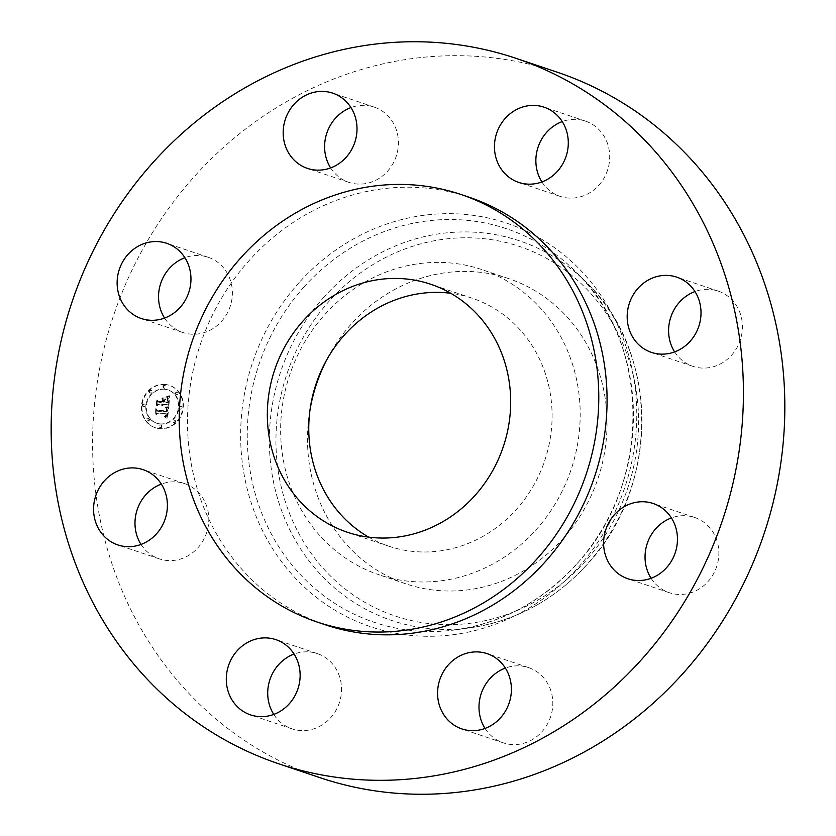 <?xml version="1.0" encoding="UTF-8"?>
<svg xmlns="http://www.w3.org/2000/svg" width="836" height="836" viewBox="0 0 836 836"><rect width="100%" height="100%" fill="white"/><g stroke="black" fill="none" stroke-linecap="round" stroke-linejoin="round"><path stroke-width="0.63" stroke-dasharray="4.18 3.13" d="M536.733 304.168A161.034 148.453 -71.4 0 0 481.808 269.568A161.034 148.453 -71.4 0 0 304.294 342.718A161.034 148.453 -71.4 0 0 324.117 540.202A161.034 148.453 -71.4 0 0 379.042 574.802A161.034 148.453 -71.4 0 0 556.557 501.642A161.034 148.453 -71.4 0 0 536.733 304.168M368.666 537.13A130.813 120.593 -71.4 0 0 388.688 546.159A130.813 120.593 -71.4 0 0 516.136 509.709A130.813 120.593 -71.4 0 0 472.162 298.212A130.813 120.593 -71.4 0 0 450.771 293.29M469.257 197.275A225.542 207.924 -71.4 0 0 249.515 260.121A225.542 207.924 -71.4 0 0 325.329 624.785M557.455 72.283A372.145 343.063 -71.4 0 0 194.872 175.978A372.145 343.063 -71.4 0 0 319.958 777.658M310.125 409.076A161.034 148.453 -71.4 0 0 350.953 549.231A161.034 148.453 -71.4 0 0 405.878 583.841A161.034 148.453 -71.4 0 0 583.392 510.681A161.034 148.453 -71.4 0 0 563.568 313.207A161.034 148.453 -71.4 0 0 508.643 278.597A161.034 148.453 -71.4 0 0 326.688 359.867M164.598 318.077A39.7 36.596 -71.4 0 0 182.791 332.488A39.7 36.596 -71.4 0 0 232.387 293.081A39.7 36.596 -71.4 0 0 208.133 257.248A39.7 36.596 -71.4 0 0 184.913 257.718M330.648 167.921A39.7 36.596 -71.4 0 0 348.842 182.342A39.7 36.596 -71.4 0 0 387.517 171.275A39.7 36.596 -71.4 0 0 374.183 107.102A39.7 36.596 -71.4 0 0 350.963 107.572M541.916 181.945A39.7 36.596 -71.4 0 0 560.12 196.356A39.7 36.596 -71.4 0 0 572.65 198.08A39.7 36.596 -71.4 0 0 609.13 163.751A39.7 36.596 -71.4 0 0 585.451 121.115A39.7 36.596 -71.4 0 0 572.921 119.381A39.7 36.596 -71.4 0 0 562.231 121.586M674.642 351.914A39.7 36.596 -71.4 0 0 679.313 357.798A39.7 36.596 -71.4 0 0 692.845 366.325A39.7 36.596 -71.4 0 0 736.61 348.298A39.7 36.596 -71.4 0 0 731.719 299.622A39.7 36.596 -71.4 0 0 718.176 291.085A39.7 36.596 -71.4 0 0 694.967 291.555M651.087 578.282A39.7 36.596 -71.4 0 0 669.291 592.693A39.7 36.596 -71.4 0 0 718.876 553.286A39.7 36.596 -71.4 0 0 694.622 517.453A39.7 36.596 -71.4 0 0 671.402 517.923M485.037 728.428A39.7 36.596 -71.4 0 0 503.241 742.849A39.7 36.596 -71.4 0 0 541.916 731.782A39.7 36.596 -71.4 0 0 528.571 667.609A39.7 36.596 -71.4 0 0 505.352 668.079M273.769 714.414A39.7 36.596 -71.4 0 0 291.963 728.825A39.7 36.596 -71.4 0 0 304.492 730.559A39.7 36.596 -71.4 0 0 340.973 696.231A39.7 36.596 -71.4 0 0 317.293 653.585A39.7 36.596 -71.4 0 0 304.774 651.861A39.7 36.596 -71.4 0 0 294.084 654.055M141.033 544.445A39.7 36.596 -71.4 0 0 145.694 550.328A39.7 36.596 -71.4 0 0 159.237 558.856A39.7 36.596 -71.4 0 0 202.991 540.819A39.7 36.596 -71.4 0 0 198.111 492.143A39.7 36.596 -71.4 0 0 184.568 483.616A39.7 36.596 -71.4 0 0 161.358 484.086M164.974 384.539A22.332 20.586 -71.4 0 0 142.454 402.659A22.332 20.586 -71.4 0 0 155.548 427.823A22.332 20.586 -71.4 0 0 160.366 428.774A22.332 20.586 -71.4 0 0 182.885 410.654A22.332 20.586 -71.4 0 0 169.792 385.5A22.332 20.586 -71.4 0 0 164.974 384.539M164.483 389.231A17.587 16.218 -71.4 0 0 146.739 403.506A17.587 16.218 -71.4 0 0 157.053 423.329A17.587 16.218 -71.4 0 0 160.857 424.082A17.587 16.218 -71.4 0 0 178.601 409.807A17.587 16.218 -71.4 0 0 168.287 389.984A17.587 16.218 -71.4 0 0 164.483 389.231M168.705 407.122L165.967 408.281L167.493 409.441L167.534 411.803L157.743 411.27L156.875 410.068L156.416 414.478L157.617 413.193L166.594 413.789L166.239 415.576L164.859 416.527L166.27 415.952L167.273 413.841L166.761 416.307L164.901 417.049L167.545 418.637L168.841 407.059L165.465 408.114L166.855 409.055L167.19 410.361L167.075 409.316L166.866 411.082L157.795 410.497L156.259 408.846L155.747 413.778L156.447 409.389L157.701 410.779L167.095 411.406L167.2 410.371L167.033 411.636L157.252 411.103L156.384 409.891L155.924 414.311L157.116 413.026L166.092 413.621L165.737 415.408L164.368 416.359L165.779 415.785L166.772 413.674L166.259 416.14L164.399 416.882L167.054 418.47L168.214 406.954M168.161 406.536L165.612 407.895L168.444 406.662L165.12 407.728L167.66 406.369M169.98 396.139L167.106 397.549L168.663 399.2L168.527 402.889L164.305 402.607L164.368 402.011L168.088 402.262L168.276 399.357L167.587 398.187L167.869 402.001L164.389 401.771L164.546 400.319L166.228 398.866L162.445 398.615L163.772 400.339L163.542 402.555L158.997 402.252L157.962 400.935L157.461 405.679L158.798 404.185L162.675 404.446L162.194 405.909L163.344 404.488L162.623 406.369L164.107 404.54L167.911 404.791L168.935 406.171L169.489 395.971L166.615 397.382L168.172 399.033L168.026 402.722L163.804 402.44L163.866 401.844L167.597 402.095L167.817 399.483L167.095 398.009L167.378 401.834L163.898 401.604L164.044 400.151L165.727 398.699L161.954 398.448L163.281 400.172L163.051 402.388L158.506 402.085L157.461 400.768L156.969 405.512L158.307 404.018L162.184 404.279L161.693 405.742L162.853 404.321L162.132 406.202L163.605 404.373L167.409 404.624L168.444 406.003L169.489 395.971M169.185 395.616L166.667 397.142L169.645 395.553L166.176 396.975L168.684 395.449M162.09 397.884L165.486 397.978L161.588 397.717M162.874 401.677L159.018 401.416L157.231 399.587L156.865 405.439L157.408 400.141L158.882 401.656L163.093 401.928L163.292 399.984L162.874 401.677L158.516 401.249L156.729 399.42L156.363 405.272L156.917 399.974L158.38 401.489L162.602 401.761L162.581 399.524L162.383 401.51M181.266 406.547A1.348 1.244 -71.4 0 0 180.691 409.17A1.348 1.244 -71.4 0 0 182.342 408.125A1.348 1.244 -71.4 0 0 181.266 406.547M164.87 385.553A1.348 1.244 -71.4 0 0 164.295 388.176A1.348 1.244 -71.4 0 0 165.956 387.131A1.348 1.244 -71.4 0 0 164.87 385.553M177.316 392.209A1.348 1.244 -71.4 0 0 176.741 394.832A1.348 1.244 -71.4 0 0 178.392 393.787A1.348 1.244 -71.4 0 0 177.316 392.209M144.356 404.091A1.348 1.244 -71.4 0 0 143.792 406.714A1.348 1.244 -71.4 0 0 145.443 405.679A1.348 1.244 -71.4 0 0 144.356 404.091M151.222 390.475A1.348 1.244 -71.4 0 0 150.647 393.098A1.348 1.244 -71.4 0 0 152.298 392.053A1.348 1.244 -71.4 0 0 151.222 390.475M160.47 427.771A1.348 1.244 -71.4 0 0 161.045 425.148A1.348 1.244 -71.4 0 0 159.383 426.182A1.348 1.244 -71.4 0 0 160.47 427.771M174.118 422.849A1.348 1.244 -71.4 0 0 174.693 420.226A1.348 1.244 -71.4 0 0 173.042 421.26A1.348 1.244 -71.4 0 0 174.118 422.849M148.024 421.114A1.348 1.244 -71.4 0 0 148.599 418.491A1.348 1.244 -71.4 0 0 146.937 419.526A1.348 1.244 -71.4 0 0 148.024 421.114M162.989 405.753L162.027 405.397M168.412 398.647L167.409 398.291M168.621 399.054L167.639 398.688M167.106 415.461L166.124 415.105M167.158 415.252L166.165 414.928M167.691 410.528L166.698 410.204L166.165 408.731L166.374 410.915L157.304 410.33L155.768 408.679L155.475 413.851L155.956 409.222L157.199 410.612L166.594 411.239L166.698 410.204M164.473 384.372A22.332 20.586 108.6 0 1 169.3 385.333A22.332 20.586 108.6 0 1 182.394 410.486A22.332 20.586 108.6 0 1 159.875 428.607A22.332 20.586 108.6 0 1 155.047 427.656A22.332 20.586 108.6 0 1 141.953 402.492A22.332 20.586 108.6 0 1 164.473 384.372M160.355 423.915A17.587 16.218 108.6 0 1 156.562 423.162A17.587 16.218 108.6 0 1 146.248 403.339A17.587 16.218 108.6 0 1 163.981 389.064A17.587 16.218 108.6 0 1 167.785 389.816A17.587 16.218 108.6 0 1 178.099 409.64A17.587 16.218 108.6 0 1 160.355 423.915M180.482 409.055A1.348 1.244 108.6 0 1 179.395 407.477A1.348 1.244 108.6 0 1 181.057 406.432A1.348 1.244 108.6 0 1 180.482 409.055M164.086 388.061A1.348 1.244 108.6 0 1 163.01 386.483A1.348 1.244 108.6 0 1 164.661 385.438A1.348 1.244 108.6 0 1 164.086 388.061M176.532 394.717A1.348 1.244 108.6 0 1 175.445 393.139A1.348 1.244 108.6 0 1 177.107 392.094A1.348 1.244 108.6 0 1 176.532 394.717M143.583 406.609A1.348 1.244 108.6 0 1 142.496 405.021A1.348 1.244 108.6 0 1 144.158 403.987A1.348 1.244 108.6 0 1 143.583 406.609M150.438 392.983A1.348 1.244 108.6 0 1 149.351 391.405A1.348 1.244 108.6 0 1 151.013 390.36A1.348 1.244 108.6 0 1 150.438 392.983M160.251 424.918A1.348 1.244 108.6 0 1 161.338 426.506A1.348 1.244 108.6 0 1 159.686 427.541A1.348 1.244 108.6 0 1 160.251 424.918M173.909 419.996A1.348 1.244 108.6 0 1 174.985 421.574A1.348 1.244 108.6 0 1 173.334 422.619A1.348 1.244 108.6 0 1 173.909 419.996M147.815 418.261A1.348 1.244 108.6 0 1 148.892 419.85A1.348 1.244 108.6 0 1 147.24 420.884A1.348 1.244 108.6 0 1 147.815 418.261M304.325 286.623A207.61 191.392 -71.4 0 0 265.002 520.912A207.61 191.392 -71.4 0 0 456.299 629.759A207.61 191.392 -71.4 0 0 576.38 564.436A207.61 191.392 -71.4 0 0 576.568 272.526A207.61 191.392 -71.4 0 0 304.325 286.623M299.183 282.495A212.94 196.303 -71.4 0 0 298.128 581.03A212.94 196.303 -71.4 0 0 578.23 567.445A212.94 196.303 -71.4 0 0 579.285 268.92A212.94 196.303 -71.4 0 0 299.183 282.495M324.389 296.665A200.285 184.631 -71.4 0 0 286.466 522.688A200.285 184.631 -71.4 0 0 471.002 627.679A200.285 184.631 -71.4 0 0 586.851 564.666A200.285 184.631 -71.4 0 0 587.029 283.07A200.285 184.631 -71.4 0 0 324.389 296.665M329.53 300.782A194.955 179.719 -71.4 0 0 328.569 574.092A194.955 179.719 -71.4 0 0 585.001 561.656A194.955 179.719 -71.4 0 0 585.963 288.347A194.955 179.719 -71.4 0 0 329.53 300.782M388.688 546.159L347.264 532.218M472.162 298.212L430.749 284.261M576.203 564.488C542.668 600.948 502.708 622.705 456.299 629.759L471.002 627.679C516.031 620.824 554.707 599.799 587.029 564.603C659.729 487.775 659.855 352.656 587.029 283.07L576.568 272.526C651.766 344.171 651.725 484.765 576.203 564.488M182.791 332.488L141.378 318.547M208.133 257.248L166.709 243.307M348.842 182.342L307.429 168.391M374.183 107.102L332.759 93.151M560.12 196.356L518.707 182.415M585.451 121.115L544.037 107.175M718.176 291.085L676.763 277.144M692.845 366.325L651.432 352.384M694.622 517.453L653.209 503.512M669.291 592.693L627.867 578.752M528.571 667.609L487.158 653.658M503.241 742.849L461.817 728.898M317.293 653.585L275.88 639.644M291.963 728.825L250.549 714.885M184.568 483.616L143.155 469.675M159.237 558.856L117.824 544.915M508.643 278.597L481.808 269.568M405.878 583.841L379.042 574.802"/><path stroke-width="1.25" d="M450.771 293.29A130.813 120.593 -71.4 0 0 344.714 334.661A130.813 120.593 -71.4 0 0 368.666 537.13M303.301 320.71A130.813 120.593 -71.4 0 0 347.264 532.218A130.813 120.593 -71.4 0 0 474.723 495.758A130.813 120.593 -71.4 0 0 430.749 284.261A130.813 120.593 -71.4 0 0 303.301 320.71M536.785 559.138A225.542 207.924 -71.4 0 0 460.981 194.485A225.542 207.924 -71.4 0 0 241.228 257.342A225.542 207.924 -71.4 0 0 317.043 621.994A225.542 207.924 -71.4 0 0 536.785 559.138M317.043 621.994L325.329 624.785A225.542 207.924 -71.4 0 0 545.072 561.928A225.542 207.924 -71.4 0 0 469.257 197.275L460.981 194.485M641.128 660.022A372.145 343.063 -71.4 0 0 516.042 58.342A372.145 343.063 -71.4 0 0 153.458 162.038A372.145 343.063 -71.4 0 0 278.545 763.717A372.145 343.063 -71.4 0 0 641.128 660.022M104.281 536.378A39.7 36.596 -71.4 0 0 117.824 544.915A39.7 36.596 -71.4 0 0 161.578 526.879A39.7 36.596 -71.4 0 0 156.687 478.202A39.7 36.596 -71.4 0 0 143.155 469.675A39.7 36.596 -71.4 0 0 99.39 487.701A39.7 36.596 -71.4 0 0 104.281 536.378M263.35 637.92A39.7 36.596 -71.4 0 0 226.869 672.248A39.7 36.596 -71.4 0 0 250.549 714.885A39.7 36.596 -71.4 0 0 263.079 716.619A39.7 36.596 -71.4 0 0 299.56 682.28A39.7 36.596 -71.4 0 0 275.88 639.644A39.7 36.596 -71.4 0 0 263.35 637.92M448.483 664.725A39.7 36.596 -71.4 0 0 461.817 728.898A39.7 36.596 -71.4 0 0 500.492 717.842A39.7 36.596 -71.4 0 0 487.158 653.658A39.7 36.596 -71.4 0 0 448.483 664.725M603.613 542.919A39.7 36.596 -71.4 0 0 627.867 578.752A39.7 36.596 -71.4 0 0 677.463 539.335A39.7 36.596 -71.4 0 0 653.209 503.512A39.7 36.596 -71.4 0 0 603.613 542.919M637.889 343.857A39.7 36.596 -71.4 0 0 651.432 352.384A39.7 36.596 -71.4 0 0 695.186 334.348A39.7 36.596 -71.4 0 0 690.306 285.672A39.7 36.596 -71.4 0 0 676.763 277.144A39.7 36.596 -71.4 0 0 633.009 295.181A39.7 36.596 -71.4 0 0 637.889 343.857M531.226 184.139A39.7 36.596 -71.4 0 0 567.717 149.811A39.7 36.596 -71.4 0 0 544.037 107.175A39.7 36.596 -71.4 0 0 531.508 105.441A39.7 36.596 -71.4 0 0 495.027 139.769A39.7 36.596 -71.4 0 0 518.707 182.415A39.7 36.596 -71.4 0 0 531.226 184.139M346.104 157.335A39.7 36.596 -71.4 0 0 332.759 93.151A39.7 36.596 -71.4 0 0 294.084 104.218A39.7 36.596 -71.4 0 0 307.429 168.391A39.7 36.596 -71.4 0 0 346.104 157.335M190.963 279.14A39.7 36.596 -71.4 0 0 166.709 243.307A39.7 36.596 -71.4 0 0 117.124 282.714A39.7 36.596 -71.4 0 0 141.378 318.547A39.7 36.596 -71.4 0 0 190.963 279.14M278.545 763.717L319.958 777.658A372.145 343.063 -71.4 0 0 682.542 673.962A372.145 343.063 -71.4 0 0 557.455 72.283L516.042 58.342M326.688 359.867A161.034 148.453 -71.4 0 0 310.125 409.076M184.913 257.718A39.7 36.596 -71.4 0 0 158.537 296.665A39.7 36.596 -71.4 0 0 164.598 318.077M350.963 107.572A39.7 36.596 -71.4 0 0 335.508 118.158A39.7 36.596 -71.4 0 0 330.648 167.921M562.231 121.586A39.7 36.596 -71.4 0 0 541.916 181.945M694.967 291.555A39.7 36.596 -71.4 0 0 674.642 351.914M671.402 517.923A39.7 36.596 -71.4 0 0 645.037 556.86A39.7 36.596 -71.4 0 0 651.087 578.282M505.352 668.079A39.7 36.596 -71.4 0 0 489.896 678.665A39.7 36.596 -71.4 0 0 485.037 728.428M294.084 654.055A39.7 36.596 -71.4 0 0 273.769 714.414M161.358 484.086A39.7 36.596 -71.4 0 0 141.033 544.445"/></g></svg>
